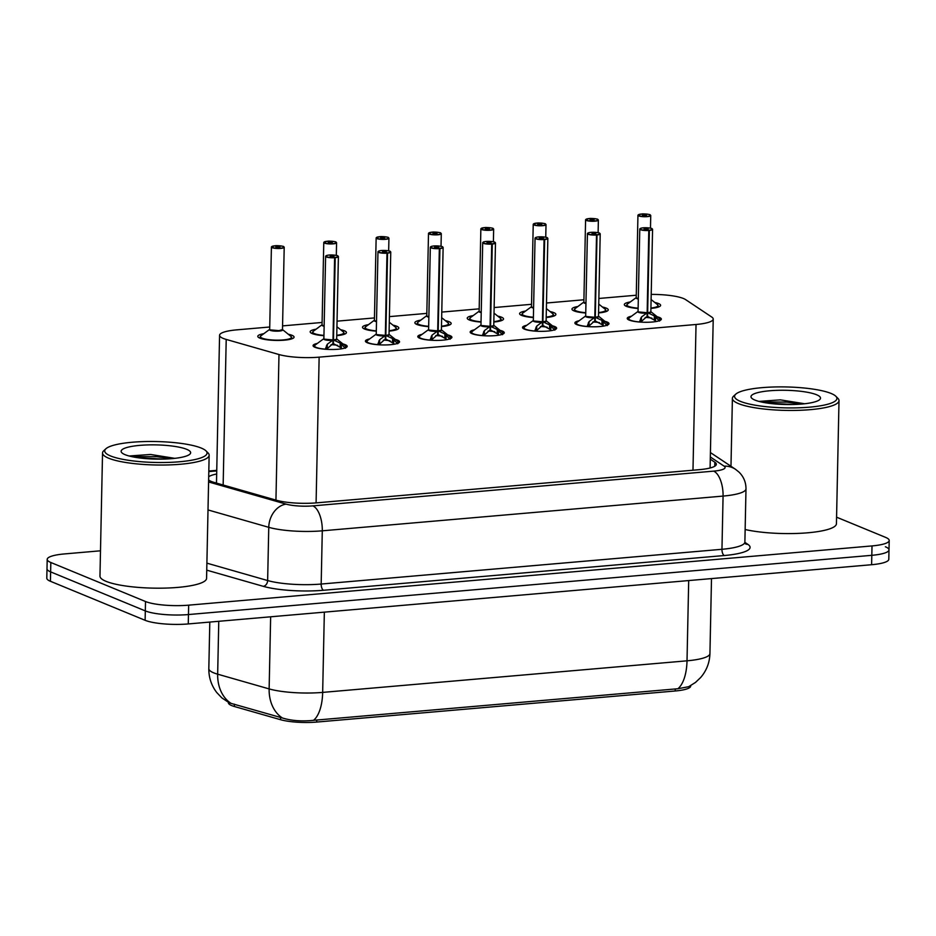 <?xml version="1.0" encoding="UTF-8"?>
<svg xmlns="http://www.w3.org/2000/svg" width="936" height="936" viewBox="0 0 936 936"><rect width="100%" height="100%" fill="white"/><g stroke="black" fill="none" stroke-linecap="round" stroke-linejoin="round"><path stroke-width="1.4" d="M342.985 343.957A17.059 3.487 -178.8 0 1 345.255 344.682A17.059 3.487 -178.8 0 1 347.186 346.355A17.059 3.487 -178.8 0 1 334.152 349.467A17.059 3.487 -178.8 0 1 314.999 347.303A17.059 3.487 -178.8 0 1 313.069 345.641A17.059 3.487 -178.8 0 1 317.339 343.43M395.355 339.417A17.059 3.487 -178.8 0 1 397.613 340.142A17.059 3.487 -178.8 0 1 399.543 341.815A17.059 3.487 -178.8 0 1 386.521 344.928A17.059 3.487 -178.8 0 1 367.368 342.763A17.059 3.487 -178.8 0 1 365.426 341.102A17.059 3.487 -178.8 0 1 369.708 338.89M447.712 334.889A17.059 3.487 -178.8 0 1 449.97 335.603A17.059 3.487 -178.8 0 1 451.912 337.276A17.059 3.487 -178.8 0 1 438.879 340.388A17.059 3.487 -178.8 0 1 419.726 338.224A17.059 3.487 -178.8 0 1 417.795 336.562A17.059 3.487 -178.8 0 1 422.066 334.351M500.07 330.35A17.059 3.487 -178.8 0 1 502.339 331.063A17.059 3.487 -178.8 0 1 504.27 332.736A17.059 3.487 -178.8 0 1 491.236 335.849A17.059 3.487 -178.8 0 1 472.095 333.696A17.059 3.487 -178.8 0 1 470.153 332.023A17.059 3.487 -178.8 0 1 474.435 329.811M552.439 325.81A17.059 3.487 -178.8 0 1 554.697 326.535A17.059 3.487 -178.8 0 1 556.627 328.197A17.059 3.487 -178.8 0 1 543.605 331.309A17.059 3.487 -178.8 0 1 524.452 329.156A17.059 3.487 -178.8 0 1 522.522 327.483A17.059 3.487 -178.8 0 1 526.793 325.272M604.796 321.27A17.059 3.487 -178.8 0 1 607.054 321.996A17.059 3.487 -178.8 0 1 608.997 323.657A17.059 3.487 -178.8 0 1 595.963 326.769A17.059 3.487 -178.8 0 1 576.81 324.616A17.059 3.487 -178.8 0 1 574.88 322.943A17.059 3.487 -178.8 0 1 579.15 320.732M657.154 316.731A17.059 3.487 -178.8 0 1 659.424 317.456A17.059 3.487 -178.8 0 1 661.354 319.118A17.059 3.487 -178.8 0 1 648.332 322.241A17.059 3.487 -178.8 0 1 629.179 320.077A17.059 3.487 -178.8 0 1 627.237 318.404A17.059 3.487 -178.8 0 1 631.519 316.192M288.241 334.234A18.147 3.709 -178.8 0 1 292.02 335.322A18.147 3.709 -178.8 0 1 294.079 337.1A18.147 3.709 -178.8 0 1 280.215 340.411A18.147 3.709 -178.8 0 1 259.845 338.118A18.147 3.709 -178.8 0 1 257.786 336.34A18.147 3.709 -178.8 0 1 263.753 333.719M340.61 329.706A18.147 3.709 -178.8 0 1 344.389 330.782A18.147 3.709 -178.8 0 1 346.437 332.561A18.147 3.709 -178.8 0 1 336.738 335.638M323.938 335.696A18.147 3.709 -178.8 0 1 312.214 333.579A18.147 3.709 -178.8 0 1 310.155 331.8A18.147 3.709 -178.8 0 1 316.122 329.18M392.968 325.166A18.147 3.709 -178.8 0 1 396.747 326.243A18.147 3.709 -178.8 0 1 398.806 328.021A18.147 3.709 -178.8 0 1 389.107 331.098M376.307 331.157A18.147 3.709 -178.8 0 1 364.572 329.039A18.147 3.709 -178.8 0 1 362.513 327.261A18.147 3.709 -178.8 0 1 368.48 324.64M445.325 320.627A18.147 3.709 -178.8 0 1 449.104 321.715A18.147 3.709 -178.8 0 1 451.164 323.482A18.147 3.709 -178.8 0 1 441.464 326.559M428.665 326.617A18.147 3.709 -178.8 0 1 416.93 324.5A18.147 3.709 -178.8 0 1 414.87 322.721A18.147 3.709 -178.8 0 1 420.849 320.112M497.695 316.087A18.147 3.709 -178.8 0 1 501.474 317.175A18.147 3.709 -178.8 0 1 503.533 318.942A18.147 3.709 -178.8 0 1 493.834 322.019M481.034 322.078A18.147 3.709 -178.8 0 1 469.299 319.96A18.147 3.709 -178.8 0 1 467.24 318.181A18.147 3.709 -178.8 0 1 473.206 315.572M550.052 311.548A18.147 3.709 -178.8 0 1 553.831 312.636A18.147 3.709 -178.8 0 1 555.89 314.402A18.147 3.709 -178.8 0 1 546.191 317.48M533.391 317.538A18.147 3.709 -178.8 0 1 521.656 315.42A18.147 3.709 -178.8 0 1 519.597 313.642A18.147 3.709 -178.8 0 1 525.564 311.033M602.421 307.008A18.147 3.709 -178.8 0 1 606.189 308.096A18.147 3.709 -178.8 0 1 608.248 309.863A18.147 3.709 -178.8 0 1 598.549 312.94M585.749 313.01A18.147 3.709 -178.8 0 1 574.014 310.881A18.147 3.709 -178.8 0 1 571.966 309.102A18.147 3.709 -178.8 0 1 577.933 306.493M654.779 302.468A18.147 3.709 -178.8 0 1 658.558 303.556A18.147 3.709 -178.8 0 1 660.617 305.335A18.147 3.709 -178.8 0 1 650.918 308.4M638.118 308.47A18.147 3.709 -178.8 0 1 626.383 306.341A18.147 3.709 -178.8 0 1 624.324 304.574A18.147 3.709 -178.8 0 1 630.291 301.954M269.743 327.003L236.761 329.858A31.988 6.54 1.2 0 0 219.574 335.287A31.988 6.54 1.2 0 0 226.208 339.429L278.986 354.533A31.988 6.54 1.2 0 0 319.141 357.154L696.033 324.488A31.988 6.54 1.2 0 0 713.22 319.059A31.988 6.54 1.2 0 0 711.723 317.035L685.608 299.614A31.988 6.54 1.2 0 0 683.467 298.514A31.988 6.54 1.2 0 0 651.21 294.407M228.407 702.48L228.396 702.76A28.794 5.885 1.2 0 0 234.363 706.493L280.554 719.702A28.794 5.885 1.2 0 0 316.684 722.065L675.207 690.99A28.794 5.885 1.2 0 0 690.674 686.1L690.686 685.643M636.269 295.226L598.853 298.467M583.912 299.766L546.495 303.007M531.554 304.305L494.138 307.546M479.185 308.845L441.769 312.086M426.828 313.385L389.411 316.625M374.459 317.924L337.042 321.165M322.101 322.464L282.555 325.892M231.075 703.345A37.323 28.864 -74 0 1 217.667 674.177A42.658 8.716 1.2 0 1 213.665 672.82A42.658 8.716 1.2 0 1 208.822 668.643C208.74 677.547 211.384 685.515 216.778 692.558L221.797 697.846L229.355 702.901L282.403 717.982C291.482 720.767 301.86 721.551 313.56 720.322L677.91 688.732L688.662 686.708L695.506 682.414L700.654 677.524C706.551 670.644 709.64 662.665 709.933 653.574L711.5 578.588M836.562 517.175L885.573 537.369A31.988 6.54 -178.8 0 1 889.2 540.505A31.988 6.54 -178.8 0 1 872.013 545.922L188.662 605.159A31.988 6.54 -178.8 0 1 145.513 601.52L50.825 562.489L50.626 571.884A31.988 6.54 -178.8 0 1 46.999 568.76A31.988 6.54 -178.8 0 0 50.626 571.884L145.314 610.904L50.626 571.884L50.427 581.279A31.988 6.54 -178.8 0 1 46.8 578.144L47.198 559.365A31.988 6.54 -178.8 0 1 64.385 553.936L100.491 550.801M188.662 605.159L188.464 614.554A31.988 6.54 -178.8 0 1 145.314 610.904A31.988 6.54 -178.8 0 0 188.464 614.554L871.814 555.317L188.464 614.554L188.265 623.938A31.988 6.54 -178.8 0 1 145.115 620.299L50.427 581.279M885.374 546.764A31.988 6.54 -178.8 0 1 889.001 549.888A31.988 6.54 -178.8 0 1 871.814 555.317A31.988 6.54 -178.8 0 0 889.001 549.888L888.802 559.283A31.988 6.54 -178.8 0 1 871.615 564.712L188.265 623.938M50.825 562.489A31.988 6.54 -178.8 0 1 47.198 559.365M208.634 479.946A31.988 6.54 1.2 0 0 214.332 482.485L276.366 500.233A31.988 6.54 1.2 0 0 316.508 502.854L699.157 469.685A31.988 6.54 1.2 0 0 716.344 464.268A31.988 6.54 1.2 0 0 714.847 462.232L710.284 459.19M216.672 474.002A31.988 6.54 1.2 0 0 208.705 476.775M650.485 215.163A6.4 1.31 -178.8 0 1 650.742 215.549A6.4 1.31 -178.8 0 1 645.852 216.719A6.4 1.31 -178.8 0 1 638.668 215.9A6.4 1.31 -178.8 0 1 637.942 215.28L641.254 214.051A6.189 1.264 1.2 0 0 638.867 215.678A6.189 1.264 1.2 0 0 647.209 216.38A6.189 1.264 1.2 0 0 649.83 214.73A6.189 1.264 1.2 0 0 641.733 214.005L643.442 214.789L643.43 215.584M657.727 307.265A15.994 3.276 1.2 0 0 658.441 306.329A15.994 3.276 1.2 0 0 658.429 306.224M636.948 298.139A6.4 1.31 1.2 0 0 638.329 298.525L636.948 298.139A6.4 1.31 1.2 0 1 636.223 297.508L636.258 297.578M643.442 214.789L646.483 215.245L642.459 215.374L643.278 214.8L643.266 215.561M643.278 214.8L641.254 214.051M632.584 300.292L627.541 303.978A15.596 3.182 -178.8 0 0 627.424 304.06L626.465 305.651A15.994 3.276 1.2 0 0 627.132 306.622M626.476 305.487A15.994 3.276 1.2 0 0 626.453 305.662L626.441 306.365M628.29 319.375A15.994 3.276 1.2 0 0 628.29 319.469L629.249 317.854A15.596 3.194 -178.8 0 0 639.452 321.949L641.464 317.011L647.162 312.788L647.08 316.426L640.633 322.101M652.31 228.981A6.4 1.31 -178.8 0 1 652.567 229.367A6.4 1.31 -178.8 0 1 649.373 230.42L647.653 312.741L654.346 315.9L659.576 321.06M646.589 313.186A6.587 1.345 -178.8 0 1 640.013 312.776A6.587 1.345 -178.8 0 1 638.036 311.419L638.059 311.325A6.4 1.31 1.2 0 0 638.785 311.945A6.4 1.31 1.2 0 0 647.162 312.694L647.162 312.788M649.373 230.42L649.28 230.174A6.189 1.264 1.2 0 0 651.667 228.548A6.189 1.264 1.2 0 0 643.324 227.834A6.189 1.264 1.2 0 0 640.692 229.495A6.189 1.264 1.2 0 0 648.8 230.221L644.05 228.969L648.075 228.852L647.244 229.507M655.586 316.871L655.481 321.621M648.8 230.221L647.162 312.706L638.785 311.945M647.653 312.741L647.583 316.38L647.104 315.35M645.22 317.433A11.723 2.398 -178.8 0 1 651.924 318.146M647.162 312.472L647.653 312.659A6.4 1.31 1.2 0 0 650.848 311.594L650.871 311.7A6.587 1.345 -178.8 0 1 648.332 313.034M647.244 229.414L649.28 230.174M655.492 320.732L647.583 316.38M591.084 219.328L594.114 219.784L590.101 219.901L590.92 219.34L588.884 218.591A6.189 1.264 1.2 0 0 586.509 220.217A6.189 1.264 1.2 0 0 594.851 220.919A6.189 1.264 1.2 0 0 597.472 219.27A6.189 1.264 1.2 0 0 589.364 218.544L591.084 219.328L591.072 220.112M605.37 311.805A15.994 3.276 1.2 0 0 606.072 310.869A15.994 3.276 1.2 0 0 606.072 310.764M584.59 302.679A6.4 1.31 1.2 0 0 585.959 303.065L584.59 302.679A6.4 1.31 1.2 0 1 583.865 302.047L575.055 308.599A15.596 3.182 -178.8 0 1 575.184 308.517L580.215 304.832M590.92 219.34L590.909 220.1M574.119 310.027A15.994 3.276 1.2 0 0 574.096 310.202A15.994 3.276 1.2 0 0 574.762 311.161M538.726 223.868L541.757 224.324L537.732 224.441L538.551 223.879L536.527 223.119A6.189 1.264 1.2 0 0 534.14 224.757A6.189 1.264 1.2 0 0 542.482 225.459A6.189 1.264 1.2 0 0 545.103 223.809A6.189 1.264 1.2 0 0 537.007 223.084L538.726 223.868L538.703 224.652M553 316.345A15.994 3.276 1.2 0 0 553.714 315.409A15.994 3.276 1.2 0 0 553.714 315.303M545.758 224.242A6.4 1.31 -178.8 0 1 546.016 224.628A6.4 1.31 -178.8 0 1 541.125 225.787A6.4 1.31 -178.8 0 1 533.953 224.979A6.4 1.31 -178.8 0 1 533.227 224.359L531.496 306.587A6.4 1.31 1.2 0 0 532.221 307.219A6.4 1.31 1.2 0 0 533.602 307.605L532.221 307.207M538.551 223.879L538.539 224.64M527.857 309.371L522.826 313.057A15.596 3.182 -178.8 0 0 522.697 313.139L521.738 314.73M521.761 314.566A15.994 3.276 1.2 0 0 521.726 314.73A15.994 3.276 1.2 0 0 522.405 315.701M484.111 227.67L484.169 227.659A6.189 1.264 1.2 0 0 481.783 229.297A6.189 1.264 1.2 0 0 490.125 229.999A6.189 1.264 1.2 0 0 492.745 228.349A6.189 1.264 1.2 0 0 484.649 227.624L486.346 229.191M500.643 320.884A15.994 3.276 1.2 0 0 501.357 319.948A15.994 3.276 1.2 0 0 501.345 319.843M479.864 311.746A6.4 1.31 1.2 0 0 481.233 312.144L479.864 311.746A6.4 1.31 1.2 0 1 479.138 311.126L480.858 228.899A6.4 1.31 -178.8 0 1 481.139 228.524M486.357 228.407L489.399 228.864L485.375 228.981L486.193 228.419L486.182 229.18M486.193 228.419L484.169 227.659L480.858 228.899A6.4 1.31 -178.8 0 0 481.584 229.519A6.4 1.31 -178.8 0 0 488.767 230.326A6.4 1.31 -178.8 0 0 493.658 229.168L492.816 228.361C494.22 228.255 486.053 227.144 484.626 227.612M475.488 313.911L470.457 317.596A15.596 3.182 -178.8 0 0 470.328 317.678L469.381 319.27M469.392 319.106A15.994 3.276 1.2 0 0 469.369 319.27A15.994 3.276 1.2 0 0 470.047 320.241M431.753 232.21L431.8 232.198A6.189 1.264 1.2 0 0 429.413 233.836A6.189 1.264 1.2 0 0 437.755 234.538A6.189 1.264 1.2 0 0 440.388 232.888A6.189 1.264 1.2 0 0 432.28 232.163L434 232.947L433.976 233.731M448.274 325.424A15.994 3.276 1.2 0 0 448.987 324.488A15.994 3.276 1.2 0 0 448.987 324.382M427.506 316.286A6.4 1.31 1.2 0 0 428.875 316.684L427.506 316.286A6.4 1.31 1.2 0 1 426.781 315.666L417.971 322.218A15.596 3.182 -178.8 0 1 418.099 322.124L423.13 318.439M434 232.947L437.03 233.403L433.005 233.52L433.836 232.959L433.813 233.707M433.836 232.959L431.8 232.198L428.501 233.438A6.4 1.31 -178.8 0 1 428.77 233.064M417.035 323.645A15.994 3.276 1.2 0 0 417.011 323.809A15.994 3.276 1.2 0 0 417.678 324.78M575.933 323.915A15.994 3.276 1.2 0 0 575.921 324.008L576.892 322.394A15.596 3.194 -178.8 0 0 587.094 326.477L589.107 321.551L594.793 317.327L594.723 320.966L588.276 326.641M599.953 233.52A6.4 1.31 -178.8 0 1 600.21 233.895A6.4 1.31 -178.8 0 1 597.016 234.959L595.296 317.281L601.988 320.428L607.218 325.599M585.725 315.923L585.69 315.865A6.4 1.31 1.2 0 0 586.416 316.485L594.793 317.327M597.016 234.959L596.911 234.714A6.189 1.264 1.2 0 0 599.297 233.087A6.189 1.264 1.2 0 0 590.955 232.374A6.189 1.264 1.2 0 0 588.334 234.035A6.189 1.264 1.2 0 0 596.431 234.76L591.926 233.719L595.705 233.392L594.886 234.047M603.229 321.411L603.123 326.161M586.416 316.485A6.4 1.31 1.2 0 0 594.805 317.234L596.524 235.006A6.4 1.31 -178.8 0 1 588.147 234.257A6.4 1.31 -178.8 0 1 587.422 233.637A6.4 1.31 -178.8 0 1 587.691 233.263M595.296 317.281L595.214 320.919L594.746 319.89M592.851 321.972A11.723 2.398 -178.8 0 1 599.555 322.686M594.805 317.011L595.296 317.199A6.4 1.31 1.2 0 0 598.49 316.134L600.21 233.895L599.379 233.099C600.877 233.122 593.19 231.613 589.013 232.654L587.422 233.637L585.69 315.865M594.886 233.953L596.911 234.714M603.135 325.272L595.214 320.919M523.575 328.454A15.994 3.276 1.2 0 0 523.563 328.548L524.523 326.933A15.596 3.194 -178.8 0 0 534.725 331.016L536.737 326.091L542.435 321.867L542.353 325.506L535.907 331.18M547.595 238.06A6.4 1.31 -178.8 0 1 547.852 238.434A6.4 1.31 -178.8 0 1 544.658 239.499L542.927 321.82L549.619 324.967L554.849 330.139M541.862 322.265A6.587 1.345 -178.8 0 1 535.287 321.855A6.587 1.345 -178.8 0 1 533.309 320.498L533.333 320.404A6.4 1.31 1.2 0 0 534.058 321.025A6.4 1.31 1.2 0 0 542.435 321.773L542.435 321.867M544.658 239.499L544.553 239.253A6.189 1.264 1.2 0 0 546.94 237.615A6.189 1.264 1.2 0 0 538.598 236.913A6.189 1.264 1.2 0 0 535.977 238.575A6.189 1.264 1.2 0 0 544.073 239.3L539.323 238.048L543.348 237.931L542.517 238.586M550.859 325.95L550.766 330.7M544.073 239.3L542.435 321.773L534.058 321.025M542.927 321.82L542.857 325.459L542.377 324.418M540.493 326.512A11.723 2.398 -178.8 0 1 547.197 327.226M542.447 321.551L542.927 321.727A6.4 1.31 1.2 0 0 546.121 320.674L546.144 320.779A6.587 1.345 -178.8 0 1 543.605 322.113M542.529 238.493L544.553 239.253M550.766 329.811L542.857 325.459M546.097 320.732L554.639 327.577L555.539 329.39A15.994 3.276 1.2 0 0 555.539 329.215A15.994 3.276 1.2 0 0 555.528 329.051M471.206 332.994A15.994 3.276 1.2 0 0 471.206 333.087L472.165 331.473A15.596 3.194 -178.8 0 0 482.368 335.556L484.38 330.63L490.078 326.407L489.996 330.045L483.549 335.72M495.226 242.599A6.4 1.31 -178.8 0 1 495.483 242.974A6.4 1.31 -178.8 0 1 492.289 244.039L490.569 326.36L497.262 329.507L502.492 334.678M489.505 326.804A6.587 1.345 -178.8 0 1 482.917 326.395A6.587 1.345 -178.8 0 1 480.952 325.038L480.975 324.944A6.4 1.31 1.2 0 0 481.701 325.564A6.4 1.31 1.2 0 0 490.078 326.313L490.078 326.407M492.289 244.039L492.196 243.793A6.189 1.264 1.2 0 0 494.571 242.155A6.189 1.264 1.2 0 0 486.229 241.453A6.189 1.264 1.2 0 0 483.608 243.114A6.189 1.264 1.2 0 0 491.716 243.828L486.966 242.588L490.979 242.471L490.16 243.126M498.502 330.478L498.397 335.24M491.716 243.828L490.078 326.325L481.701 325.564M490.569 326.36L490.487 329.998L490.019 328.957M488.124 331.051A11.723 2.398 -178.8 0 1 494.828 331.765M490.078 326.091L490.569 326.266A6.4 1.31 1.2 0 0 493.763 325.213L493.787 325.318A6.587 1.345 -178.8 0 1 491.236 326.652M490.16 243.032L492.196 243.793M498.408 334.351L490.487 329.998M493.728 325.272L502.281 332.116L503.182 333.93A15.994 3.276 1.2 0 0 503.182 333.754A15.994 3.276 1.2 0 0 503.17 333.59M835.836 396.267L837.884 398.315A53.317 10.904 -178.8 0 1 839.007 400.608A53.317 10.904 -178.8 0 1 798.291 410.342A53.317 10.904 -178.8 0 1 738.445 403.591A53.317 10.904 -178.8 0 1 732.397 398.373A53.317 10.904 -178.8 0 1 733.625 396.127L735.755 394.173A51.188 10.471 -178.8 0 1 778.963 386.896A51.188 10.471 -178.8 0 1 831.121 393.471A51.188 10.471 -178.8 0 1 835.836 396.267A51.188 10.471 -178.8 0 1 802.983 407.616A51.188 10.471 -178.8 0 1 740.376 401.345A51.188 10.471 -178.8 0 1 735.755 394.173M816.566 394.735A34.772 7.114 -178.8 0 1 819.714 399.602A34.772 7.114 -178.8 0 1 790.358 404.551A34.772 7.114 -178.8 0 1 754.931 400.081A34.772 7.114 -178.8 0 1 751.725 398.186A34.772 7.114 -178.8 0 1 774.037 390.476A34.772 7.114 -178.8 0 1 816.566 394.735M804.667 403.755L780.402 399.871L759.505 401.368M839.007 400.608L836.433 523.75A53.317 10.904 -178.8 0 1 803.228 533.134A53.317 10.904 -178.8 0 1 745.138 529.519M800.643 404.13L786.86 402.106L761.249 401.965M793.272 404.504L767.719 403.123M205.978 450.86L208.026 452.907A53.317 10.904 -178.8 0 1 209.149 455.2A53.317 10.904 -178.8 0 1 168.433 464.935A53.317 10.904 -178.8 0 1 108.588 458.184A53.317 10.904 -178.8 0 1 102.539 452.977A53.317 10.904 -178.8 0 1 103.767 450.719L105.897 448.765A51.188 10.471 -178.8 0 1 149.105 441.488A51.188 10.471 -178.8 0 1 201.263 448.075A51.188 10.471 -178.8 0 1 205.978 450.86A51.188 10.471 -178.8 0 1 173.125 462.208A51.188 10.471 -178.8 0 1 110.518 455.937A51.188 10.471 -178.8 0 1 105.897 448.765M209.149 455.2L206.575 578.343A53.317 10.904 -178.8 0 1 165.847 588.077A53.317 10.904 -178.8 0 1 106.014 581.326A53.317 10.904 -178.8 0 1 99.965 576.108L102.539 452.977M186.709 449.327A34.772 7.114 -178.8 0 1 189.856 454.194A34.772 7.114 -178.8 0 1 160.501 459.143A34.772 7.114 -178.8 0 1 125.073 454.674A34.772 7.114 -178.8 0 1 121.867 452.778A34.772 7.114 -178.8 0 1 144.179 445.068A34.772 7.114 -178.8 0 1 186.709 449.327M174.81 458.347L150.544 454.463L129.648 455.961M170.785 458.722L157.002 456.698L131.403 456.557M163.414 459.096L137.861 457.716M379.396 236.749L379.443 236.738A6.189 1.264 1.2 0 0 377.056 238.376A6.189 1.264 1.2 0 0 385.398 239.078A6.189 1.264 1.2 0 0 388.019 237.416A6.189 1.264 1.2 0 0 379.922 236.703L381.619 238.27M395.916 329.963A15.994 3.276 1.2 0 0 396.63 329.016A15.994 3.276 1.2 0 0 396.618 328.922M375.137 320.826A6.4 1.31 1.2 0 0 376.518 321.224L375.137 320.826A6.4 1.31 1.2 0 1 374.412 320.206L365.613 326.758A15.596 3.182 -178.8 0 1 365.73 326.664L370.773 322.978M379.829 236.866L379.899 236.691C381.338 236.223 389.493 237.334 388.101 237.428L388.931 238.235A6.4 1.31 -178.8 0 1 384.041 239.405A6.4 1.31 -178.8 0 1 376.869 238.598A6.4 1.31 -178.8 0 1 376.143 237.966A6.4 1.31 -178.8 0 1 376.412 237.604M381.631 237.487L384.673 237.943L380.648 238.06L381.467 237.498L381.455 238.247M381.467 237.498L379.443 236.738L376.143 237.966L374.412 320.206M364.666 328.185A15.994 3.276 1.2 0 0 364.642 328.349A15.994 3.276 1.2 0 0 365.321 329.32M327.027 241.289L327.085 241.277A6.189 1.264 1.2 0 0 324.698 242.915A6.189 1.264 1.2 0 0 333.04 243.617A6.189 1.264 1.2 0 0 335.661 241.956A6.189 1.264 1.2 0 0 327.553 241.242L329.273 242.026L329.261 242.81M343.559 334.491A15.994 3.276 1.2 0 0 344.261 333.555A15.994 3.276 1.2 0 0 344.261 333.462M322.78 325.365A6.4 1.31 1.2 0 0 324.149 325.763L322.78 325.365A6.4 1.31 1.2 0 1 322.054 324.745L313.244 331.297A15.596 3.182 -178.8 0 1 313.373 331.204L318.404 327.518M327.46 241.406L327.541 241.231C328.969 240.763 337.135 241.874 335.731 241.968L336.574 242.775A6.4 1.31 -178.8 0 1 331.683 243.945A6.4 1.31 -178.8 0 1 324.5 243.138A6.4 1.31 -178.8 0 1 323.774 242.506A6.4 1.31 -178.8 0 1 324.043 242.143M329.273 242.026L332.303 242.482L328.29 242.599L329.109 242.038L329.098 242.787M329.109 242.038L327.085 241.277L323.774 242.506L322.054 324.745M312.308 332.725A15.994 3.276 1.2 0 0 312.285 332.888A15.994 3.276 1.2 0 0 312.952 333.86M274.669 245.817L274.716 245.817A6.189 1.264 1.2 0 0 272.329 247.443A6.189 1.264 1.2 0 0 280.671 248.157A6.189 1.264 1.2 0 0 283.292 246.496A6.189 1.264 1.2 0 0 275.196 245.77L276.916 246.566L276.892 247.35M291.19 339.031A15.994 3.276 1.2 0 0 291.903 338.095A15.994 3.276 1.2 0 0 291.903 338.001M269.72 329.343L269.697 329.285A6.4 1.31 1.2 0 0 270.41 329.905A6.4 1.31 1.2 0 0 279.045 330.63A6.4 1.31 1.2 0 0 282.485 329.554L279.045 330.63L270.422 329.905M275.102 245.946L275.172 245.77C276.611 245.302 284.778 246.414 283.374 246.507L284.205 247.315A6.4 1.31 -178.8 0 1 279.314 248.485A6.4 1.31 -178.8 0 1 272.142 247.677A6.4 1.31 -178.8 0 1 271.417 247.046A6.4 1.31 -178.8 0 1 271.686 246.683M276.916 246.566L279.946 247.022L275.921 247.139L276.752 246.577L276.728 247.326M276.752 246.577L274.716 245.817L271.417 247.046L269.685 329.285M266.046 332.058L261.015 335.743A15.596 3.182 -178.8 0 0 260.887 335.837L259.927 337.416A15.994 3.276 1.2 0 0 260.594 338.399M259.951 337.264A15.994 3.276 1.2 0 0 259.916 337.428L259.904 338.142M418.848 337.533A15.994 3.276 1.2 0 0 418.837 337.627L419.796 336.012A15.596 3.194 -178.8 0 0 430.01 340.096L432.011 335.17L437.709 330.935L437.638 334.585L431.18 340.248M442.868 247.139A6.4 1.31 -178.8 0 1 443.126 247.513A6.4 1.31 -178.8 0 1 439.932 248.578L438.2 330.817L444.892 334.047L450.122 339.218M437.135 331.344A6.587 1.345 -178.8 0 1 430.56 330.935A6.587 1.345 -178.8 0 1 428.583 329.577L428.606 329.484A6.4 1.31 1.2 0 0 429.331 330.104A6.4 1.31 1.2 0 0 437.709 330.853L437.709 330.935M439.932 248.578L439.826 248.332A6.189 1.264 1.2 0 0 442.213 246.694A6.189 1.264 1.2 0 0 433.871 245.992A6.189 1.264 1.2 0 0 431.25 247.654A6.189 1.264 1.2 0 0 439.347 248.368L434.596 247.127L438.621 247.01L437.802 247.666M446.133 335.018L446.039 339.78M439.347 248.368L437.709 330.864L429.331 330.104M438.212 330.899L438.13 334.538L437.662 333.497M435.766 335.591A11.723 2.398 -178.8 0 1 442.471 336.305M437.72 330.63L438.2 330.806A6.4 1.31 1.2 0 0 441.406 329.753L441.371 329.811M437.802 247.572L439.826 248.332M446.039 338.89L438.13 334.538M438.879 331.192A6.587 1.345 -178.8 0 0 441.418 329.846L449.923 336.656L450.813 338.469A15.994 3.276 1.2 0 0 450.824 338.294A15.994 3.276 1.2 0 0 450.801 338.13M366.491 342.073A15.994 3.276 1.2 0 0 366.479 342.166L367.438 340.552A15.596 3.194 -178.8 0 0 377.641 344.635L379.653 339.709L385.351 335.474L385.269 339.113L378.823 344.787M390.499 251.679A6.4 1.31 -178.8 0 1 390.757 252.053A6.4 1.31 -178.8 0 1 387.562 253.118L385.843 335.439L392.535 338.586L397.765 343.758M376.272 334.082L376.249 334.023A6.4 1.31 1.2 0 0 376.974 334.643A6.4 1.31 1.2 0 0 385.351 335.392L385.351 335.474M387.562 253.118L387.469 252.872A6.189 1.264 1.2 0 0 389.856 251.234A6.189 1.264 1.2 0 0 381.514 250.532A6.189 1.264 1.2 0 0 378.893 252.182A6.189 1.264 1.2 0 0 386.989 252.907L382.473 251.878L386.264 251.55L385.433 252.194M393.775 339.557L393.67 344.319M386.989 252.907L385.351 335.392L376.974 334.643M385.843 335.439L385.772 339.078L385.293 338.036M383.409 340.131A11.723 2.398 -178.8 0 1 390.113 340.844M385.351 335.17L385.843 335.345A6.4 1.31 1.2 0 0 389.037 334.281L389.002 334.351M385.433 252.112L387.469 252.872M393.682 343.43L385.772 339.078M314.122 346.694L315.081 345.091A15.596 3.194 -178.8 0 0 325.283 349.175L327.296 344.237L332.982 340.014L332.912 343.652L326.465 349.327M338.142 256.218A6.4 1.31 -178.8 0 1 338.399 256.593A6.4 1.31 -178.8 0 1 335.205 257.657L333.485 339.979L340.177 343.126L345.407 348.286M332.42 340.423A6.587 1.345 -178.8 0 1 325.833 340.014A6.587 1.345 -178.8 0 1 323.868 338.656L323.879 338.563A6.4 1.31 1.2 0 0 324.605 339.183A6.4 1.31 1.2 0 0 332.994 339.932L332.982 340.014M335.205 257.657L335.1 257.412A6.189 1.264 1.2 0 0 337.486 255.774A6.189 1.264 1.2 0 0 329.144 255.072A6.189 1.264 1.2 0 0 326.524 256.721A6.189 1.264 1.2 0 0 334.62 257.447L330.115 256.417L333.895 256.09L333.076 256.733M341.418 344.097L341.312 348.859M334.62 257.447L332.994 339.932L324.605 339.183M333.485 339.979L333.403 343.617L332.935 342.576M331.04 344.67A11.723 2.398 -178.8 0 1 337.744 345.372M332.994 339.709L333.485 339.885A6.4 1.31 1.2 0 0 336.679 338.82L336.691 338.937A6.587 1.345 -178.8 0 1 334.152 340.271M333.076 256.651L335.1 257.412M341.324 347.97L333.403 343.617M336.644 338.89L345.197 345.723L346.098 347.548A15.994 3.276 1.2 0 0 346.098 347.373A15.994 3.276 1.2 0 0 346.074 347.209M215.479 482.812A31.988 24.745 -74 0 1 216.497 482.45M675.207 690.99L675.242 688.919M316.684 722.065L316.731 719.995M280.554 719.702L280.601 717.397M234.363 706.493L234.409 704.176M692.979 470.223L696.033 324.488M316.087 502.889L319.141 357.154M275.945 500.116L278.986 354.533M223.154 485.012L226.208 339.429M313.56 720.322A37.323 17.035 -95 0 0 322.663 692.394L687.012 660.816A37.323 17.035 85 0 1 677.91 688.732M282.403 717.982A37.323 28.864 -74 0 1 269.135 688.908A42.658 8.716 1.2 0 0 322.663 692.394L324.347 612.144M688.697 580.566L687.012 660.816A42.658 8.716 1.2 0 0 709.933 653.574M218.767 621.293L217.667 674.177L269.135 688.908L270.644 616.801M871.615 564.712L872.013 545.922M145.115 620.299L145.513 601.52M744.88 542.353L747.864 544.342A47.982 9.816 -178.8 0 1 724.324 555.528L323.528 590.265A47.982 9.816 -178.8 0 1 263.308 586.345L206.739 570.153M744.88 542.061L745.992 488.838A42.658 8.716 -178.8 0 1 723.072 496.08L721.96 549.292A42.658 8.716 1.2 0 0 744.88 542.061L745.021 543.559M208.588 481.958L286.1 504.13A21.329 4.364 1.2 0 0 312.858 505.873L713.653 471.136A21.329 9.734 85 0 1 723.072 496.08L322.288 530.817A42.658 8.716 -178.8 0 1 268.761 527.319L267.637 580.542A42.658 8.716 1.2 0 0 321.177 584.041L721.96 549.292A5.335 2.434 -95 0 0 724.324 555.528M286.1 504.13A21.329 16.497 -74 0 0 268.761 527.319L208.003 509.933M206.891 563.156L267.637 580.542A5.335 4.118 106 0 1 263.308 586.345M312.858 505.873A21.329 9.734 85 0 1 322.288 530.817L321.177 584.041A5.335 2.434 -95 0 0 323.528 590.265M713.653 471.136A21.329 4.364 1.2 0 0 724.113 466.163L710.33 456.979M216.742 470.913L208.81 471.604M745.337 543.757A5.335 4.973 123.7 0 0 747.864 544.342M724.113 466.163A21.329 19.878 -56.3 0 1 735.509 469.299L710.424 452.568M714.765 466.233L714.847 462.232M638.317 298.993A6.587 1.345 -178.8 0 1 636.211 297.613L627.424 304.06A15.596 3.182 -178.8 0 0 638.118 308.166M636.223 297.508L637.942 215.28A6.4 1.31 -178.8 0 1 638.223 214.917M638.329 298.525A6.4 1.31 -178.8 0 1 636.328 297.753M658.429 307.043L657.552 304.68A15.596 3.182 -178.8 0 1 650.929 308.038M648.882 230.467A6.4 1.31 -178.8 0 1 640.505 229.718A6.4 1.31 -178.8 0 1 639.779 229.098A6.4 1.31 -178.8 0 1 640.048 228.723M647.162 312.706A6.4 1.31 -178.8 0 1 638.165 311.571M650.731 311.84A6.4 1.31 -178.8 0 1 647.653 312.659M650.812 311.653L659.365 318.497A15.596 3.194 -178.8 0 1 659.213 320.229M640.715 318.158L640.633 322.031M641.464 317.011L641.382 320.802M654.346 315.9L654.264 319.679M585.948 303.533A6.587 1.345 -178.8 0 1 583.842 302.152L583.889 302.117M598.116 219.703A6.4 1.31 -178.8 0 1 598.373 220.089A6.4 1.31 -178.8 0 1 593.494 221.259A6.4 1.31 -178.8 0 1 586.31 220.44A6.4 1.31 -178.8 0 1 585.585 219.82A6.4 1.31 -178.8 0 1 585.854 219.445M585.959 303.065A6.4 1.31 -178.8 0 1 583.97 302.293M606.06 311.571L605.183 309.219A15.596 3.182 -178.8 0 1 598.56 312.565M585.76 312.694A15.596 3.182 -178.8 0 1 575.055 308.599L574.107 310.19M533.59 308.061A6.587 1.345 -178.8 0 1 531.484 306.692L531.508 306.599M536.504 223.119L533.227 224.359A6.4 1.31 -178.8 0 1 533.497 223.985M533.602 307.605A6.4 1.31 -178.8 0 1 531.613 306.832M553.702 316.111L552.825 313.759A15.596 3.182 -178.8 0 1 546.203 317.105M533.403 317.234A15.596 3.182 -178.8 0 1 522.697 313.139L531.531 306.657M481.233 312.601A6.587 1.345 -178.8 0 1 479.115 311.232L479.138 311.138M493.401 228.782A6.4 1.31 -178.8 0 1 493.658 229.168L493.389 241.804M481.233 312.144A6.4 1.31 -178.8 0 1 479.244 311.372M501.333 320.65L500.467 318.298A15.596 3.182 -178.8 0 1 493.834 321.645M481.034 321.773A15.596 3.182 -178.8 0 1 470.328 317.678L479.162 311.197M428.863 317.14A6.587 1.345 -178.8 0 1 426.757 315.771L426.804 315.736M441.031 233.321A6.4 1.31 -178.8 0 1 441.289 233.696A6.4 1.31 -178.8 0 1 436.41 234.866A6.4 1.31 -178.8 0 1 429.226 234.059A6.4 1.31 -178.8 0 1 428.501 233.438L426.781 315.666M428.875 316.684A6.4 1.31 -178.8 0 1 426.886 315.912M448.976 325.19L448.098 322.838A15.596 3.182 -178.8 0 1 441.476 326.184M428.676 326.313A15.596 3.182 -178.8 0 1 417.971 322.218L417.023 323.809M594.231 317.725A6.587 1.345 -178.8 0 1 587.644 317.316A6.587 1.345 -178.8 0 1 585.679 315.959L576.892 322.394M598.455 316.192L598.502 316.239A6.587 1.345 -178.8 0 1 595.963 317.573M594.793 317.245A6.4 1.31 -178.8 0 1 585.796 316.111M598.373 316.38A6.4 1.31 -178.8 0 1 595.296 317.199M598.478 316.134L607.008 323.037A15.596 3.194 -178.8 0 1 606.856 324.769M588.358 322.698L588.276 326.559M589.107 321.551L589.025 325.342M601.988 320.428L601.907 324.219M544.155 239.546A6.4 1.31 -178.8 0 1 535.778 238.797A6.4 1.31 -178.8 0 1 535.053 238.165A6.4 1.31 -178.8 0 1 535.333 237.802M542.435 321.785A6.4 1.31 -178.8 0 1 533.438 320.65M546.004 320.919A6.4 1.31 -178.8 0 1 542.927 321.738M554.639 327.577A15.596 3.194 -178.8 0 1 554.486 329.308M535.989 327.237L535.907 331.098M536.737 326.091L536.656 329.87M549.619 324.967L549.537 328.758M491.798 244.085A6.4 1.31 -178.8 0 1 483.421 243.337A6.4 1.31 -178.8 0 1 482.695 242.705A6.4 1.31 -178.8 0 1 482.964 242.342M490.078 326.325A6.4 1.31 -178.8 0 1 481.081 325.19M493.646 325.447A6.4 1.31 -178.8 0 1 490.569 326.278M502.281 332.116A15.596 3.194 -178.8 0 1 502.129 333.848M483.631 331.777L483.549 335.638M484.38 330.63L484.298 334.409M497.262 329.507L497.18 333.298M376.506 321.68A6.587 1.345 -178.8 0 1 374.4 320.311L374.447 320.264M388.674 237.861A6.4 1.31 -178.8 0 1 388.931 238.235L388.662 250.883M376.518 321.224A6.4 1.31 -178.8 0 1 374.529 320.451M396.618 329.729L395.741 327.378A15.596 3.182 -178.8 0 1 389.119 330.724M376.307 330.853A15.596 3.182 -178.8 0 1 365.613 326.758L364.63 329.062M324.137 326.219A6.587 1.345 -178.8 0 1 322.031 324.839L322.078 324.804M336.305 242.401A6.4 1.31 -178.8 0 1 336.574 242.775L336.305 255.423M324.149 325.763A6.4 1.31 -178.8 0 1 322.159 324.991M344.249 334.269L343.372 331.917A15.596 3.182 -178.8 0 1 336.749 335.263M323.95 335.392A15.596 3.182 -178.8 0 1 313.244 331.297L312.273 333.602M282.461 329.612L282.508 329.659A6.587 1.345 -178.8 0 1 276.05 331.168A6.587 1.345 -178.8 0 1 269.673 329.378L260.887 335.837A15.596 3.182 -178.8 0 0 275.863 340.142A15.596 3.182 -178.8 0 0 291.014 336.457L291.892 338.809M283.947 246.94A6.4 1.31 -178.8 0 1 284.205 247.315L282.485 329.554A6.4 1.31 -178.8 0 1 279.045 330.63A6.4 1.31 -178.8 0 1 269.802 329.53M439.44 248.625A6.4 1.31 -178.8 0 1 431.051 247.876A6.4 1.31 -178.8 0 1 430.326 247.244A6.4 1.31 -178.8 0 1 430.607 246.882M437.709 330.864A6.4 1.31 -178.8 0 1 428.711 329.729M441.277 329.987A6.4 1.31 -178.8 0 1 438.2 330.817M449.923 336.656A15.596 3.194 -178.8 0 1 449.76 338.387M431.262 336.316L431.192 340.177M432.011 335.17L431.941 338.949M444.892 334.047L444.822 337.837M384.778 335.884A6.587 1.345 -178.8 0 1 378.202 335.474A6.587 1.345 -178.8 0 1 376.225 334.117L367.438 340.552M397.402 342.927A15.596 3.194 -178.8 0 0 397.554 341.195L389.048 334.386A6.587 1.345 -178.8 0 1 386.521 335.731M387.071 253.165A6.4 1.31 -178.8 0 1 378.694 252.416A6.4 1.31 -178.8 0 1 377.969 251.784A6.4 1.31 -178.8 0 1 378.238 251.421M385.351 335.392A6.4 1.31 -178.8 0 1 376.354 334.269M388.92 334.526A6.4 1.31 -178.8 0 1 385.843 335.357M378.904 340.844L378.823 344.717M379.653 339.709L379.571 343.489M392.535 338.586L392.453 342.377M334.714 257.704A6.4 1.31 -178.8 0 1 326.336 256.955A6.4 1.31 -178.8 0 1 325.611 256.324A6.4 1.31 -178.8 0 1 325.88 255.961M332.982 339.932A6.4 1.31 -178.8 0 1 323.996 338.809M336.562 339.066A6.4 1.31 -178.8 0 1 333.485 339.897M345.197 345.723A15.596 3.194 -178.8 0 1 345.045 347.467M326.547 345.384L326.465 349.257M327.296 344.237L327.214 348.028M340.177 343.126L340.096 346.917M710.096 467.988L713.22 319.059M216.485 482.999L219.574 335.287M208.822 668.643L209.804 622.077M889.2 540.505L889.001 549.888M745.992 488.838C745.992 482.356 743.71 476.822 739.147 472.247L735.509 469.299M216.754 470.34L208.822 471.03M650.473 228.185L650.742 215.549L649.912 214.742C651.304 214.648 643.149 213.537 641.71 214.005M651.105 299.532L657.552 304.68M638.059 311.325L639.779 229.098L641.371 228.115C645.548 227.074 653.246 228.583 651.737 228.559L652.567 229.367L650.848 311.594M659.365 318.497L660.254 320.135M638.036 311.419L629.249 317.854M598.116 232.725L598.373 220.089L597.542 219.281C598.946 219.188 590.78 218.076 589.352 218.544M583.865 302.047L585.585 219.82L588.861 218.579M598.736 304.071L605.183 309.219M574.096 310.202L574.084 310.904M545.746 237.264L546.016 224.628L545.185 223.821C546.589 223.716 538.422 222.604 536.983 223.084M546.378 308.611L552.825 313.759M521.726 314.73L521.715 315.444M494.021 313.139L500.467 318.298M469.369 319.27L469.357 319.983M441.031 246.344L441.289 233.696L440.458 232.9C441.862 232.795 433.696 231.683 432.256 232.151M441.652 317.678L448.098 322.838M417.011 323.809L416.988 324.523M607.008 323.037L607.897 324.675M533.356 320.463L524.523 326.933M533.333 320.404L535.053 238.165L536.656 237.194C540.832 236.153 548.519 237.662 547.01 237.627L547.852 238.434L546.121 320.674M480.999 325.003L472.165 331.473M480.975 324.944L482.695 242.705L484.286 241.734C488.463 240.692 496.162 242.202 494.653 242.167L495.483 242.974L493.763 325.213M732.397 398.373L730.981 466.268M389.294 322.218L395.741 327.378M336.925 326.758L343.372 331.917M291.014 336.457L282.485 329.554M428.63 329.542L419.796 336.012M428.606 329.484L430.326 247.244L431.929 246.273C436.106 245.232 443.793 246.741 442.295 246.706L443.126 247.513L441.406 329.753M376.249 334.023L377.969 251.784L379.56 250.813C383.737 249.772 391.435 251.269 389.926 251.246L390.757 252.053L389.037 334.281M397.554 341.195L398.455 343.009M323.915 338.61L315.081 345.091M323.879 338.551L325.611 256.324L327.202 255.341C331.379 254.311 339.066 255.809 337.568 255.785L338.399 256.593L336.679 338.82"/></g></svg>
